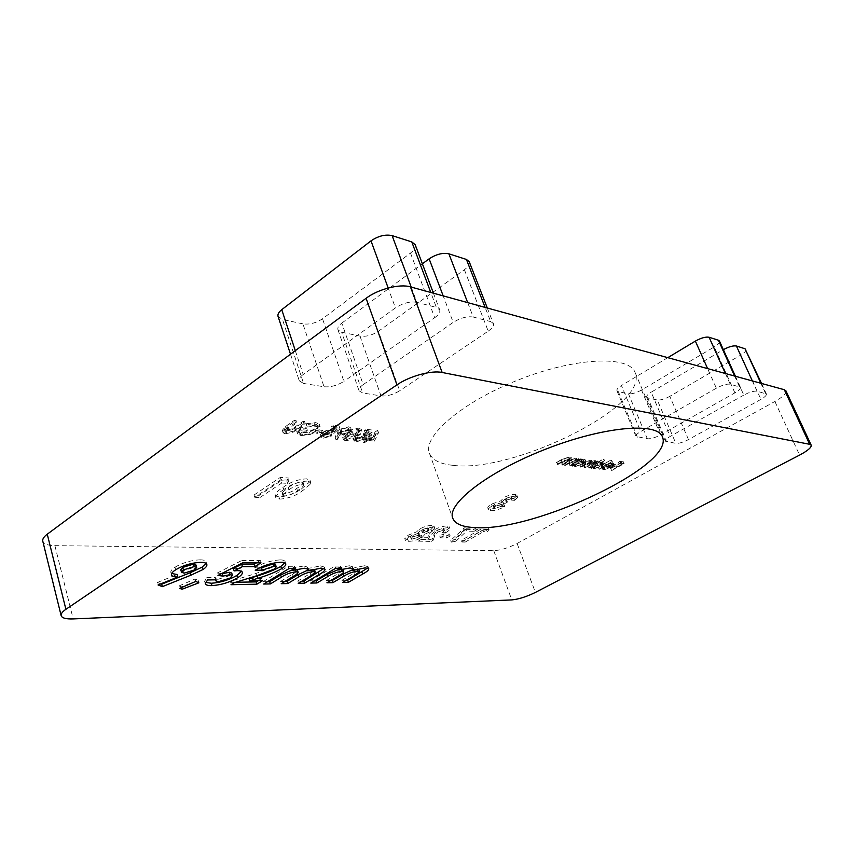 <?xml version="1.0" encoding="UTF-8"?>
<svg xmlns="http://www.w3.org/2000/svg" width="854" height="854" viewBox="0 0 854 854"><rect width="100%" height="100%" fill="white"/><g stroke="black" fill="none" stroke-linecap="round" stroke-linejoin="round"><path stroke-width="0.64" stroke-dasharray="4.27 3.2" d="M437.526 530.056L443.066 528.37L443.888 528.679L441.625 530.836L445.041 530.942C447.912 529.277 449.3 527.889 449.225 526.79L446.984 525.979C443.119 526.064 438.903 527.334 434.334 529.779C430.832 532.063 428.932 534.049 428.612 535.714L427.939 537.337L421.406 537.177L417.659 539.365L430.533 539.643L432.562 538.468L433.981 534.22L437.526 530.056L438.155 531.861L443.706 530.174L443.066 528.37M439.522 536.056L446.023 536.227L449.759 534.07L443.269 533.889L439.522 536.056L440.152 537.828L446.642 537.988L446.023 536.227M465.985 529.331L473.404 529.576L477.151 527.43L465.526 527.014L450.645 540.422L455.31 539.472L465.985 529.331L466.626 531.081L474.034 531.327L473.404 529.576M482.969 529.896L486.566 530.024L488.424 527.836L483.545 527.665L461.309 540.315L464.512 540.39L482.969 529.896L483.599 531.626L487.196 531.743L486.566 530.024M506.593 498.085L510.703 496.911L511.386 497.209L510.66 498.298L513.884 498.533L516.745 495.993L516.841 495.171L515.015 494.402C511.727 494.338 507.916 495.437 503.593 497.701L501.01 500.786L491.488 504.106C488.776 505.707 487.549 507.009 487.826 507.991L490.196 508.92C494.285 508.92 498.928 507.532 504.106 504.746L500.871 504.543L494.252 506.465L493.196 506.038L494.84 504.287L503.134 502.344L507.116 500.049L505.44 499.43L506.593 498.085L507.276 499.91L511.386 498.725L510.703 496.911M292.26 429.765L304.547 421.46L303.17 421.289L292.292 428.783L285.898 430.309L284.403 429.519L284.99 428.185L295.986 420.381L294.577 420.2L285.631 426.456L282.311 430.309L284.318 431.345L292.26 429.765L293.061 432.22L305.358 423.926L304.547 421.46M316.236 428.9C318.638 427.224 319.684 425.73 319.364 424.406L315.895 422.591L306.159 423.733L306.255 424.63L314.421 423.637L317.304 425.228L314.955 428.697C310.45 431.334 305.988 432.476 301.569 432.135L298.708 430.715L300 428.313L305.091 428.921L306.597 427.886L300.128 427.107C297.683 428.761 296.573 430.235 296.797 431.548L300.202 433.17L309.49 432.049L316.236 428.9L317.037 431.313C319.439 429.647 320.485 428.153 320.165 426.829L316.706 425.036L315.895 422.591M315.521 430.779L321.221 431.451L322.705 430.437L317.015 429.754L315.521 430.779L316.311 433.181L322.011 433.853L321.221 431.451M333.188 430.96L339.006 425.826L333.039 425.068L331.533 426.093L336.487 426.722L333.423 429.423L331.992 429.018L322.631 431.697L320.442 434.686L322.631 435.764L331.128 433.522L324.029 434.75L322.502 433.949L323.997 431.814L330.733 430.064L333.188 430.96L333.978 433.33L339.817 428.217L339.006 425.826M339.871 429.242L337.255 432.316L335.152 437.216L336.892 436.853L338.792 432.434L340.191 432.69L348.827 430.331L350.663 427.79L348.795 426.765L339.871 429.242L340.671 431.612L338.045 434.686L335.942 439.564L335.152 437.216M365.555 434.878L371.383 429.925L365.768 429.22L364.284 430.202L368.939 430.79L365.875 433.394L364.541 433.021L355.51 435.625L353.268 438.561L355.253 439.532L363.452 437.355L356.652 438.561L355.264 437.835L356.801 435.732L363.292 434.024L365.555 434.878L366.345 437.184L372.184 432.241L371.383 429.925M367.252 438.091L373.604 438.839L377.479 430.405L367.508 436.981L365.95 436.789L364.477 437.76L366.035 437.942L362.747 440.12L363.964 440.258L367.252 438.091L368.042 440.386L374.394 441.123L373.604 438.839M587.808 466.177L597.811 460.989L595.451 461.822L595.921 460.968L595.142 460.541L590.957 461.587L591.63 460.37L590.957 460.028L584.435 462.313L579.396 465.206L589.943 460.701L590.477 460.968L587.221 463.637L583.624 465.697L594.128 461.213L594.64 461.48L591.694 463.957L587.808 466.177L589.271 468.077L588.545 466.263M598.44 462.313L603.255 459.057L590.253 466.465L592.591 465.643L592.334 466.476L593.284 466.924L601.184 464.576L603.725 461.95L598.44 462.313L599.177 464.117L604.728 460.968L603.991 459.153M610.226 468.782L623.42 461.833L619.609 461.352L618.317 462.078L621.434 462.473L617.581 464.64L614.453 464.256L613.161 464.982L616.3 465.366L610.226 468.782L611.645 470.618L610.93 468.857M301.665 488.723L309.906 481.699L310.055 480.343L306.554 478.827C297.768 479.361 289.965 482.2 283.144 487.324C278.18 490.324 275.49 493.025 275.095 495.437L278.927 496.911C287.456 496.366 295.036 493.644 301.665 488.723L302.369 490.922L310.621 483.919L309.906 481.699M716.357 388.207L640.703 431.526C637.276 433.565 635.707 435.198 636.006 436.405L647.353 438.785C650.823 438.988 655.231 437.686 660.558 434.878L734.899 392.851C738.881 390.513 740.706 388.655 740.386 387.268L730.213 384.183C726.818 383.766 722.196 385.111 716.357 388.207L707.624 368.618M743.802 395.082L670.102 436.49C666.675 438.486 665.106 440.056 665.383 441.208L675.824 443.375C679.069 443.546 683.285 442.287 688.473 439.596L760.925 399.362C764.853 397.099 766.678 395.306 766.39 394.004L757.039 391.196C753.89 390.822 749.47 392.114 743.802 395.082L723.285 349.724L651.186 392.199L670.102 436.49M785.936 390.844C786.481 393.427 782.808 396.971 774.909 401.487L517.108 543.475C508.472 547.894 500.69 550.296 493.751 550.659L54.891 545.653C47.771 545.503 43.735 544.009 42.785 541.18M452.759 465.302C439.938 464.01 432.167 459.986 429.434 453.239C422.314 436.618 461.865 402.095 518.677 379.774C575.425 357.25 628.971 355.243 635.098 372.515C650.3 405.917 512.197 473.596 452.759 465.302M295.313 350.663L303.213 374.49L395.413 307.899L388.164 288.001M303.213 374.49C300.074 376.827 298.761 378.941 299.274 380.831L303.608 383.467L282.46 319.471L278.052 316.428M415.172 244.671C415.93 247.265 414.371 250.062 410.496 253.072L322.513 318.777C316.065 323.036 309.522 324.733 302.903 323.858L324.029 386.755L303.608 383.467M324.029 386.755C330.658 387.31 337.287 385.517 343.916 381.364L322.513 318.777M410.496 253.072L434.697 317.731L343.916 381.364M434.697 317.731C438.7 314.827 440.365 312.19 439.693 309.831L436.394 307.419L430.779 292.463M411.212 287.083L416.859 302.316L436.394 307.419M416.859 302.316C410.08 301.227 402.928 303.095 395.413 307.899M469.23 261.708C469.946 264.121 468.334 266.79 464.395 269.725L378.418 331.267C372.152 335.27 366.003 336.892 360.004 336.124L341.632 332.185L337.938 329.655C337.373 327.68 338.664 325.491 341.813 323.09L363.174 384.62L453.218 322.364L443.183 295.868M363.174 384.62C359.929 386.937 358.552 388.997 359.043 390.79L362.672 392.979L341.632 332.185M360.004 336.124L380.98 395.925L362.672 392.979M380.98 395.925C386.99 396.405 393.214 394.687 399.651 390.79L378.418 331.267M464.395 269.725L488.221 331.128L399.651 390.79M488.221 331.128C492.288 328.288 494.007 325.769 493.377 323.581L490.644 321.595L485.115 307.408M467.693 302.615L473.244 317.047L490.644 321.595M473.244 317.047C467.159 316.097 460.487 317.88 453.218 322.364M281.062 480.727L286.891 481.144L288.289 477.962L280.358 477.375L254.033 495.01L259.21 495.309L281.062 480.727L281.777 482.99L287.606 483.396L286.891 481.144M609.671 465.772L604.184 467.426L603.436 467.042L603.949 466.081L602.775 466.305L602.038 467.608L602.967 468.045L610.599 465.74L613.289 463.092L608.272 463.423L604.44 465.152L609.671 465.772L610.396 467.554L604.899 469.198L604.184 467.426M598.024 467.362L610.962 460.028L598.024 467.362L599.476 469.241L598.75 467.448M579.652 459.964L581.393 458.961L580.624 458.865L571.251 464.266L573.642 463.423L573.418 464.256L574.443 464.747L582.545 462.345L585.075 459.665L584.093 459.174L579.652 459.964L580.4 461.811L582.14 460.808L581.393 458.961M568.689 463.968L578.852 458.641L576.375 459.527L576.706 458.598L575.831 458.15L568.657 460.626L563.853 463.402L571.305 459.708L574.806 458.844L575.447 459.174L574.475 460.541L568.689 463.968L569.426 465.814L570.205 465.91L569.469 464.053M561.249 463.103L571.475 457.733L568.977 458.619L569.298 457.691L568.39 457.232L561.153 459.73L556.328 462.537L563.821 458.801L567.366 457.925L568.027 458.267L567.056 459.644L561.249 463.103L561.985 464.971L562.775 465.067L562.039 463.199M347.087 432.647C344.258 434.376 342.785 435.956 342.689 437.376L344.375 438.273C348.838 438.049 352.905 436.554 356.577 433.789C359.481 432.06 361.007 430.459 361.167 429.007L359.566 428.132C355.04 428.334 350.887 429.829 347.087 432.647L347.888 434.996C345.048 436.725 343.575 438.305 343.479 439.714L345.155 440.611L344.375 438.273M431.793 525.423C428.014 525.466 423.936 526.683 419.56 529.064L416.592 531.871L407.945 535.266L404.764 538.607L407.785 539.493C411.906 539.6 416.464 538.308 421.449 535.618L424.684 532.117L431.035 529.395L434.078 526.235L431.793 525.423L432.434 527.26C428.665 527.302 424.577 528.519 420.2 530.9L419.56 529.064M302.903 323.858L282.46 319.471M341.813 323.09L422.367 263.811M666.579 441.881L647.898 397.975L657.27 399.982L675.824 443.375M688.473 439.596L669.803 396.352L740.706 355.115L760.925 399.362M745.937 349.457C746.3 350.898 744.56 352.787 740.706 355.115M669.803 396.352C664.722 399.096 660.537 400.302 657.27 399.982M647.898 397.975L646.67 397.174C646.339 395.904 647.844 394.249 651.186 392.199M637.362 437.184L618.328 391.623L628.437 393.79L647.353 438.785M667.796 357.666L621.424 385.549L640.703 431.526M660.558 434.878L641.514 390.032L714.222 346.927L734.899 392.851M719.452 341.024C719.847 342.561 718.107 344.525 714.222 346.927M641.514 390.032C636.294 392.893 631.939 394.153 628.437 393.79M618.328 391.623L616.93 390.716C616.567 389.371 618.072 387.641 621.424 385.549M287.606 483.396L289.004 480.236L288.289 477.962M289.004 480.236L281.073 479.66L280.358 477.375M281.073 479.66L254.727 497.274L254.033 495.01M254.727 497.274L259.904 497.551L259.21 495.309M259.904 497.551L281.777 482.99M310.621 483.919L310.781 482.563L307.269 481.058L306.554 478.827M307.269 481.058C298.484 481.613 290.68 484.453 283.848 489.566L283.144 487.324M283.848 489.566C278.874 492.555 276.194 495.256 275.799 497.658L279.621 499.12L278.927 496.911M279.621 499.12C288.15 498.565 295.74 495.832 302.369 490.922M283.016 494.733L288.865 489.886C292.559 486.94 297.064 485.04 302.391 484.175L303.917 484.88C303.106 486.673 300.939 488.595 297.427 490.644C293.819 493.495 289.431 495.299 284.275 496.078L282.877 495.459L282.322 492.502L288.161 487.655C291.844 484.709 296.349 482.809 301.675 481.944L303.202 482.649C302.391 484.453 300.224 486.385 296.712 488.435C293.114 491.285 288.737 493.1 283.581 493.858L282.183 493.249L282.322 492.502M288.865 489.886L288.161 487.655M302.391 484.175L301.675 481.944M284.275 496.078L283.581 493.858M297.427 490.644L296.712 488.435M611.645 470.618L624.146 463.605L623.42 461.833M624.146 463.605L620.335 463.135L619.609 461.352M620.335 463.135L619.043 463.861L618.317 462.078M619.043 463.861L622.16 464.245L621.434 462.473M622.16 464.245L618.296 466.412L617.581 464.64M618.296 466.412L615.179 466.038L614.453 464.256M615.179 466.038L613.887 466.764L613.161 464.982M613.887 466.764L617.015 467.127L616.3 465.366M617.015 467.127L610.941 470.543M604.899 469.198L604.152 468.825L604.675 467.864L603.949 466.081M604.675 467.864L603.5 468.088L602.775 466.305M603.5 468.088L602.753 469.39L603.693 469.828L602.967 468.045M603.693 469.828L611.325 467.512L610.599 465.74M611.325 467.512L613.716 465.708L612.991 463.935M613.716 465.708L614.015 464.875L612.435 462.687M613.161 464.469L608.998 465.206L608.272 463.423M608.998 465.206L605.166 466.935L604.44 465.152M605.166 466.935L610.396 467.554M611.443 466.903L607.023 466.38L611.998 465.099L612.638 465.772L611.443 466.903L610.727 465.131L606.297 464.597L611.272 463.316L611.902 463.989L610.727 465.131M607.023 466.38L606.297 464.597M612.638 465.772L611.902 463.989M611.998 465.099L611.272 463.316M599.476 469.241L612.414 461.918L611.677 460.125M612.414 461.918L610.962 460.028M611.699 461.833L598.75 469.156M604.728 460.968L603.255 459.057M603.991 460.872L590.979 468.27L590.253 466.465M590.979 468.27L591.715 468.355L590.989 466.551M591.715 468.355L593.316 467.448L592.591 465.643M593.316 467.448L593.06 468.28L594.01 468.729L593.284 466.924M594.01 468.729L601.91 466.369L601.184 464.576M601.91 466.369L604.461 463.754L602.817 461.491M603.554 463.295L599.177 464.117M595.121 468.077L594.384 467.704L596.316 465.74L603.105 464.298L601.173 466.295L595.121 468.077L593.658 465.9L595.58 463.935L601.675 462.142L602.38 462.505L600.447 464.491L594.395 466.284M596.316 465.74L595.58 463.935M602.401 463.946L601.675 462.142M601.173 466.295L600.447 464.491M589.271 468.077L598.547 462.804L597.811 460.989M598.547 462.804L597.074 460.893M597.8 462.708L596.188 463.637L595.451 461.822M596.188 463.637L596.658 462.783L595.921 460.968M596.658 462.783L595.142 460.541M595.879 462.366L591.683 463.412L590.957 461.587M591.683 463.412L592.366 462.195L590.957 460.028M591.694 461.854L585.161 464.149L580.122 467.031L579.396 465.206M580.122 467.031L580.88 467.127L580.154 465.291M580.88 467.127L590.68 462.526L589.943 460.701M590.68 462.526L591.214 462.804L587.958 465.462L584.349 467.512L583.624 465.697M584.349 467.512L585.097 467.597L584.371 465.782M585.097 467.597L594.864 463.039L594.128 461.213M594.864 463.039L595.366 463.306L592.42 465.772L588.534 467.992M582.14 460.808L581.371 460.712L580.624 458.865M581.371 460.712L571.988 466.113L571.251 464.266M571.988 466.113L572.756 466.199L572.031 464.352M572.756 466.199L574.379 465.27L573.642 463.423M574.379 465.27L574.144 466.103L575.169 466.583L574.443 464.747M575.169 466.583L583.282 464.181L582.545 462.345M583.282 464.181L585.812 461.502L584.093 459.174M584.83 461.021L580.4 461.811M576.29 465.921L575.5 465.515L577.421 463.519L584.435 462.067L582.503 464.096L576.29 465.921L574.763 463.679L576.685 461.672L582.93 459.836L583.698 460.231L581.766 462.26L575.553 464.085M577.421 463.519L576.685 461.672M583.666 461.683L582.93 459.836M582.503 464.096L581.766 462.26M570.205 465.91L579.599 460.498L578.852 458.641M579.599 460.498L578.82 460.402L578.083 458.545M578.82 460.402L577.123 461.384L576.375 459.527M577.123 461.384L577.453 460.455L575.831 458.15M576.567 460.018L569.394 462.494L564.59 465.27L563.853 463.402M564.59 465.27L565.38 465.355L564.643 463.498M565.38 465.355L572.041 461.576L571.305 459.708M572.041 461.576L575.543 460.701L574.806 458.844M575.543 460.701L576.194 461.032L575.212 462.398L574.475 460.541M575.212 462.398L569.426 465.814M562.775 465.067L572.223 459.601L571.475 457.733M572.223 459.601L571.433 459.505L570.685 457.637M571.433 459.505L569.714 460.498L568.977 458.619M569.714 460.498L570.045 459.569L568.39 457.232M569.138 459.11L561.889 461.608L557.064 464.416L556.328 462.537M557.064 464.416L557.865 464.501L557.128 462.622M557.865 464.501L564.558 460.69L563.821 458.801M564.558 460.69L568.113 459.804L567.366 457.925M568.113 459.804L568.775 460.146L567.803 461.523L567.056 459.644M567.803 461.523L561.985 464.971M374.394 441.123L378.514 432.743L377.724 430.437M378.514 432.743L377.479 430.405M378.279 432.711L368.298 439.276L367.508 436.981M368.298 439.276L366.74 439.095L365.95 436.789M366.74 439.095L365.266 440.066L364.477 437.76M365.266 440.066L366.825 440.248L366.035 437.942M366.825 440.248L363.526 442.415L362.747 440.12M363.526 442.415L364.743 442.553L363.964 440.258M364.743 442.553L368.042 440.386M373.508 439.885L369.504 439.415L375.749 435.316L373.508 439.885L372.718 437.6L368.714 437.12L374.949 433.01L372.718 437.6M369.504 439.415L368.714 437.12M375.749 435.316L374.949 433.01M372.184 432.241L366.569 431.548L365.768 429.22M366.569 431.548L365.074 432.54L364.284 430.202M365.074 432.54L369.739 433.106L368.939 430.79M369.739 433.106L366.665 435.711L365.875 433.394M366.665 435.711L365.341 435.337L364.541 433.021M365.341 435.337L356.299 437.942L355.51 435.625M356.299 437.942L354.058 440.877L356.043 441.849L355.253 439.532M356.043 441.849L364.242 439.661L363.452 437.355M364.242 439.661L363.025 439.511L362.235 437.205M363.025 439.511L357.442 440.867L356.652 438.561M357.442 440.867L356.054 440.152L357.591 438.049L356.801 435.732M357.591 438.049L364.082 436.341L363.292 434.024M364.082 436.341L366.345 437.184M345.155 440.611C349.617 440.376 353.695 438.871 357.367 436.127L356.577 433.789M357.367 436.127C360.271 434.387 361.808 432.797 361.968 431.345L360.367 430.48L359.566 428.132M360.367 430.48C355.84 430.683 351.688 432.188 347.888 434.996M349.147 435.145L358.829 431.473L359.961 432.113L356.129 435.967L346.585 439.629L345.432 438.988L346.051 437.632L349.147 435.145L348.357 432.797L358.029 429.124L359.16 429.775L355.339 433.64L345.795 437.291L344.642 436.65L345.262 435.284L348.357 432.797M358.829 431.473L358.029 429.124M346.051 437.632L345.262 435.284M346.585 439.629L345.795 437.291M335.942 439.564L337.672 439.202L336.892 436.853M337.672 439.202L339.593 434.803L338.792 432.434M339.593 434.803L340.981 435.049L340.191 432.69M340.981 435.049L349.628 432.69L348.827 430.331M349.628 432.69L351.464 430.16L349.596 429.135L348.795 426.765M349.596 429.135L340.671 431.612M348.154 430.149L349.521 430.854L348.432 432.487L342.23 434.024L340.874 433.373L342.048 431.708L348.154 430.149L347.354 427.779L348.72 428.494L347.631 430.128L341.44 431.665L340.084 431.014L341.248 429.338L347.354 427.779M348.432 432.487L347.631 430.128M342.23 434.024L341.44 431.665M342.048 431.708L341.248 429.338M339.817 428.217L333.85 427.47L333.039 425.068M333.85 427.47L332.334 428.494L331.533 426.093M332.334 428.494L337.287 429.114L336.487 426.722M337.287 429.114L334.224 431.804L333.423 429.423M334.224 431.804L332.793 431.409L331.992 429.018M332.793 431.409L323.42 434.088L322.631 431.697M323.42 434.088L321.221 437.077L323.41 438.145L322.631 435.764M323.41 438.145L331.918 435.892L331.128 433.522M331.918 435.892L330.626 435.743L329.836 433.373M330.626 435.743L324.819 437.131L324.029 434.75M324.819 437.131L323.292 436.33L324.798 434.206L323.997 431.814M324.798 434.206L331.533 432.444L330.733 430.064M331.533 432.444L333.978 433.33M322.011 433.853L323.506 432.839L322.705 430.437M323.506 432.839L317.816 432.167L317.015 429.754M317.816 432.167L316.311 433.181M316.706 425.036L306.96 426.189L306.159 423.733M306.96 426.189L306.255 424.63M307.056 427.075L315.233 426.082L314.421 423.637M315.233 426.082L318.104 427.651L315.756 431.11L314.955 428.697M315.756 431.11C311.24 433.747 306.778 434.889 302.359 434.558L301.569 432.135M302.359 434.558L299.508 433.159L300.8 430.758L300 428.313M300.8 430.758L305.881 431.355L305.091 428.921M305.881 431.355L307.387 430.32L306.597 427.886M307.387 430.32L300.928 429.551L300.128 427.107M300.928 429.551C298.473 431.206 297.363 432.679 297.587 433.981L300.992 435.604L300.202 433.17M300.992 435.604L310.28 434.462L309.49 432.049M310.28 434.462L317.037 431.313M305.358 423.926L303.971 423.755L303.17 421.289M303.971 423.755L293.093 431.238L292.292 428.783M293.093 431.238L286.688 432.764L285.898 430.309M286.688 432.764L285.193 431.985L285.78 430.651L284.99 428.185M285.78 430.651L296.797 422.858L295.986 420.381M296.797 422.858L295.388 422.687L294.577 420.2M295.388 422.687L286.432 428.932L283.101 432.775L285.108 433.8L284.318 431.345M285.108 433.8L293.061 432.22M511.386 498.725L512.069 499.024L511.332 500.113L510.66 498.298M511.332 500.113L514.567 500.337L513.884 498.533M514.567 500.337L517.428 497.797L516.745 495.993M517.428 497.797L517.535 496.985L515.699 496.217L515.015 494.402M515.699 496.217C512.411 496.163 508.61 497.263 504.276 499.526L503.593 497.701M504.276 499.526L501.682 502.6L501.01 500.786M501.682 502.6L492.16 505.92L491.488 504.106M492.16 505.92C489.449 507.532 488.221 508.824 488.499 509.806L490.858 510.724L490.196 508.92M490.858 510.724C494.946 510.713 499.59 509.326 504.778 506.539L504.106 504.746M504.778 506.539L501.544 506.337L500.871 504.543M501.544 506.337L494.925 508.269L494.252 506.465M494.925 508.269L493.868 507.852L495.512 506.091L494.84 504.287M495.512 506.091L503.807 504.148L503.134 502.344M503.807 504.148L507.799 501.853L507.116 500.049M507.799 501.853L506.123 501.245L507.276 499.91M487.196 531.743L489.054 529.565L488.424 527.836M489.054 529.565L484.175 529.395L483.545 527.665M484.175 529.395L461.929 542.044L461.309 540.315M461.929 542.044L465.131 542.109L464.512 540.39M465.131 542.109L483.599 531.626M474.034 531.327L477.792 529.181L477.151 527.43M477.792 529.181L466.167 528.775L465.526 527.014M466.167 528.775L464.042 529.992L463.412 528.231M464.042 529.992L451.264 542.162L450.645 540.422M451.264 542.162L455.929 541.212L455.31 539.472M455.929 541.212L466.626 531.081M446.642 537.988L450.389 535.842L449.759 534.07M450.389 535.842L443.899 535.671L443.269 533.889M443.899 535.671L440.152 537.828M443.706 530.174L444.528 530.483L442.265 532.629L441.625 530.836M442.265 532.629L445.671 532.736L445.041 530.942M445.671 532.736C448.542 531.06 449.941 529.683 449.866 528.594L447.624 527.783L446.984 525.979M447.624 527.783C443.76 527.879 439.543 529.138 434.974 531.594L434.334 529.779M434.974 531.594C431.473 533.878 429.562 535.853 429.242 537.508L428.559 539.12L427.939 537.337M428.559 539.12L422.036 538.981L421.406 537.177M422.036 538.981L418.279 541.158L417.659 539.365M418.279 541.158L431.163 541.415L430.533 539.643M431.163 541.415L433.191 540.24L432.562 538.468M433.191 540.24L434.611 536.013L438.155 531.861M420.2 530.9L417.222 533.707L416.592 531.871M417.222 533.707L408.575 537.102L407.945 535.266M408.575 537.102L405.383 540.433L408.415 541.308L407.785 539.493M408.415 541.308C412.525 541.404 417.083 540.112 422.079 537.422L421.449 535.618M422.079 537.422L425.313 533.931L424.684 532.117M425.313 533.931L431.676 531.209L431.035 529.395M431.676 531.209L434.718 528.06L432.434 527.26M412.503 538.938L411.073 538.49L412.461 537.027L418.866 535.191L420.2 535.65L418.919 537.123L412.503 538.938L411.874 537.123L410.443 536.664L411.82 535.202L418.225 533.366L419.57 533.835L418.289 535.309L411.874 537.123M423.018 532.789L422.218 532.501L423.584 531.124L429.156 529.971L427.865 531.273L423.018 532.789L421.577 530.676L422.943 529.299L428.516 528.135L427.224 529.459L422.378 530.964M423.584 531.124L422.943 529.299M428.377 529.683L427.737 527.857M427.865 531.273L427.224 529.459M412.461 537.027L411.82 535.202M418.866 535.191L418.225 533.366M418.919 537.123L418.289 535.309M160.84 583.837L157.371 582.481L158.054 584.969M157.371 582.481L177.184 574.507M171.707 573.514L170.843 572.394C170.544 570.952 171.921 569.234 174.985 567.227L175.689 569.757M174.985 567.227C182.564 562.754 190.88 560.277 199.932 559.829L200.647 562.338M199.932 559.829C203.615 559.829 205.686 560.523 206.113 561.911L206.017 563.33M180.781 569.778L183.493 570.653L194.007 567.376L195.982 564.953M183.493 570.653L184.186 573.141M194.007 567.376L194.723 569.853M179.03 585.951L195.054 579.001L198.181 580.4L181.39 586.837L179.03 585.951L179.703 588.363M195.054 579.001L195.737 581.425M198.181 580.4L198.865 582.812M181.39 586.837L181.582 587.552M221.517 573.621L217.268 573.023L217.973 575.425M217.268 573.023L241.874 560.459L242.6 562.871M241.874 560.459L260.267 560.47L260.982 562.839M260.267 560.47L256.456 562.85M233.398 568.486L236.259 568.262L236.964 570.653M236.259 568.262C239.462 568.23 241.266 568.807 241.671 569.97L241.49 571.358M205.472 582.332L204.597 581.296L206.839 577.56L207.533 579.962M206.839 577.56L215.357 577.443L216.051 579.823M215.357 577.443L215.091 578.446L217.887 579.332L218.581 581.702M217.887 579.332L229.406 575.692L230.1 578.062M229.406 575.692L231.733 573.034M259.627 567.835L254.503 567.867L255.218 570.226M254.503 567.867C262.573 563.085 271.081 560.438 280.027 559.904L280.742 562.252M280.027 559.904C282.941 559.893 284.617 560.416 285.055 561.473L284.809 562.85M248.994 578.585L261.911 578.393L262.605 580.677M261.911 578.393L258.079 580.752M235.661 582.268L230.302 582.364L230.986 584.702M230.302 582.364L233.43 580.421L234.113 582.748M233.43 580.421L255.954 573.461L273.568 566.757L274.283 569.074M273.568 566.757L275.511 564.569M267.526 581.691L263 581.777L263.683 584.04M263 581.777L288.236 566.309L288.951 568.593M288.236 566.309L294.886 566.277L295.601 568.55M294.886 566.277L291.972 568.572M291.844 568.134L303.864 565.967L304.568 568.22M303.864 565.967L307.579 567.12L307.184 568.508M307.088 568.668L320.453 565.892L321.168 568.113M320.453 565.892L324.413 567.077L323.954 568.412M302.038 581.072L297.555 581.147L298.238 583.346M297.555 581.147L310.013 573.674L310.707 575.884M310.013 573.674L314.603 569.906M312.649 569.372L307.579 570.226M285.044 581.382L280.539 581.457L281.222 583.688M280.539 581.457L292.484 574.208C295.356 572.65 297.021 571.273 297.48 570.066M295.495 569.511L292.378 569.885M314.571 580.848L310.098 580.923L310.781 583.101M310.098 580.923L334.971 566.085L335.686 568.284M334.971 566.085L341.088 566.063L341.792 568.241M341.088 566.063L338.216 568.262M338.077 567.846L349.361 565.764L350.065 567.931M349.361 565.764L352.627 566.778L352.2 568.134M352.029 568.358L364.626 565.69L365.331 567.825M364.626 565.69L368.117 566.746L367.636 568.038M346.34 580.272L341.91 580.346L342.593 582.46M341.91 580.346L354.175 573.162L354.869 575.286M354.175 573.162L358.797 569.501M357.079 569.042L352.51 569.799M330.69 580.549L326.239 580.635L326.922 582.77M326.239 580.635L338.013 573.674C340.885 572.148 342.561 570.814 343.041 569.661M341.29 569.159L338.611 569.469M54.891 545.653L73.166 618.926M774.909 401.487L799.59 455.097M517.108 543.475L535.394 592.42M493.751 550.659L511.802 599.903M765.526 393.416L760.871 383.265M752.353 380.927L757.039 391.196M739.404 386.584L734.632 376.048M725.409 373.518L730.213 384.183M585.161 464.149L584.435 462.313M585.929 464.234L585.193 462.409M587.958 465.462L587.221 463.637M589.815 464.907L589.089 463.092M592.42 465.772L591.694 463.957M569.394 462.494L568.657 460.626M569.799 462.804L569.063 460.946M572.81 463.871L572.073 462.014M561.889 461.608L561.153 459.73M562.316 461.929L561.569 460.05M565.391 463.007L564.643 461.128M356.129 435.967L355.339 433.64M338.045 434.686L337.255 432.316M296.423 430.106L295.633 427.651M295.11 429.893L294.31 427.438M287.915 429.05L287.115 426.573M286.432 428.932L285.631 426.456M429.242 537.508L428.612 535.714M434.611 536.013L433.981 534.22M255.954 573.461L256.659 575.788M292.484 574.208L293.189 576.45M338.013 573.674L338.707 575.831M429.434 453.239L452.759 518.25M635.098 372.515L662.394 436.789M487.303 308.016L493.377 323.581M337.938 329.655L359.043 390.79M433.437 293.189L439.693 309.831M290.509 354.218L299.274 380.831M735.401 376.262L740.386 387.268M616.93 390.716L636.006 436.405M761.544 383.457L766.39 394.004M646.67 397.174L665.383 441.208M310.055 480.343L310.781 482.563M275.095 495.437L275.799 497.658M282.183 493.249L282.877 495.459M303.202 482.649L303.917 484.88M603.436 467.042L604.152 468.825M602.038 467.608L602.753 469.39M613.289 463.092L614.015 464.875M611.934 463.647L612.66 465.43M592.334 466.476L593.06 468.28M603.725 461.95L604.461 463.754M593.658 465.9L594.384 467.704M602.38 462.505L603.105 464.298M591.63 460.37L592.366 462.195M590.477 460.968L591.214 462.804M594.64 461.48L595.366 463.306M573.418 464.256L574.144 466.103M585.075 459.665L585.812 461.502M574.763 463.679L575.5 465.515M583.698 460.231L584.435 462.067M576.706 458.598L577.453 460.455M575.447 459.174L576.194 461.032M569.298 457.691L570.045 459.569M568.027 458.267L568.775 460.146M353.268 438.561L354.058 440.877M355.264 437.835L356.054 440.152M361.167 429.007L361.968 431.345M342.689 437.376L343.479 439.714M359.16 429.775L359.961 432.113M344.642 436.65L345.432 438.988M350.663 427.79L351.464 430.16M348.72 428.494L349.521 430.854M340.084 431.014L340.874 433.373M320.442 434.686L321.221 437.077M322.502 433.949L323.292 436.33M317.304 425.228L318.104 427.651M298.708 430.715L299.508 433.159M296.797 431.548L297.587 433.981M319.364 424.406L320.165 426.829M284.403 429.519L285.193 431.985M282.311 430.309L283.101 432.775M511.386 497.209L512.069 499.024M516.841 495.171L517.535 496.985M500.914 500.583L501.586 502.398M487.826 507.991L488.499 509.806M493.196 506.038L493.868 507.852M505.44 499.43L506.123 501.245M443.888 528.679L444.528 530.483M449.225 526.79L449.866 528.594M404.764 538.607L405.383 540.433M434.078 526.235L434.718 528.06M421.577 530.676L422.218 532.501M428.516 528.135L429.156 529.971M410.443 536.664L411.073 538.49M419.57 533.835L420.2 535.65M171.547 574.891L170.843 572.394M206.828 564.387L206.113 561.911M242.376 572.34L241.671 569.97M205.291 583.688L204.597 581.296M215.486 579.834L215.091 578.446M285.77 563.8L285.055 561.473M308.283 569.372L307.579 567.12M325.118 569.287L324.413 567.077M353.332 568.935L352.627 566.778M368.821 568.871L368.117 566.746"/><path stroke-width="1.28" d="M263.683 584.04L288.951 568.593L295.601 568.55L292.548 570.408L304.568 568.22L308.283 569.372L307.792 570.91L321.168 568.113L325.118 569.287C324.872 570.771 322.823 572.543 318.969 574.614L304.547 583.218L298.238 583.346L310.707 575.884L315.307 572.127L313.354 571.604C307.899 572.233 303.053 573.984 298.836 576.866L287.723 583.56L281.222 583.688L293.189 576.45C296.06 574.902 297.726 573.525 298.185 572.329L296.199 571.764C290.541 572.468 285.599 574.283 281.393 577.208L270.387 583.912L263.683 584.04M217.973 575.425L242.6 562.871L260.982 562.839L255.026 566.576L242.429 566.629L234.103 570.888L236.964 570.653C240.166 570.621 241.97 571.177 242.376 572.34C242.643 573.856 241.031 575.681 237.54 577.816C229.683 582.375 221.154 584.969 211.963 585.62C208.056 585.716 205.835 585.075 205.291 583.688L207.533 579.962L216.051 579.823L215.774 580.837L218.581 581.702L230.1 578.062L232.437 575.415L230.078 574.646L223.001 576.119L217.973 575.425M191.082 575.105L162.377 586.645L158.054 584.969L177.878 576.994C174.077 577.026 171.964 576.333 171.547 574.891C171.238 573.461 172.625 571.753 175.689 569.757C183.279 565.273 191.595 562.807 200.647 562.338C204.341 562.327 206.401 563.01 206.828 564.387C207.255 565.839 205.931 567.579 202.846 569.597L191.082 575.105L190.389 572.639L161.694 584.179L162.377 586.645M73.166 618.926C66.004 619.171 62 618.082 61.146 615.659C60.762 613.877 62.353 611.752 65.897 609.308L396.95 384.866C409.536 376.102 431.526 370.113 442.158 372.483L809.688 444.304L811.204 445.201C811.578 447.443 807.703 450.741 799.59 455.097L535.394 592.42C526.587 596.722 518.72 599.22 511.802 599.903L73.166 618.926M475.432 527.612C462.708 527.142 455.15 524.025 452.759 518.25C446.482 504.063 487.794 471.686 545.802 449.119C603.767 426.381 657.334 421.908 662.394 436.789C675.514 465.398 534.294 531.754 475.432 527.612M179.703 588.363L195.737 581.425L198.865 582.812L182.062 589.249L179.703 588.363M273.963 566.202L262.253 570.162L255.218 570.226C263.288 565.444 271.807 562.786 280.742 562.252C283.667 562.22 285.332 562.743 285.77 563.8C286.015 565.156 284.617 566.81 281.553 568.753C274.807 572.426 266.907 575.607 257.855 578.286L249.688 580.901L262.605 580.677L256.905 584.179L230.986 584.702L234.113 582.748L256.659 575.788L274.283 569.074L276.226 566.896L273.963 566.202L273.248 563.864L261.537 567.825L262.253 570.162M310.781 583.101L335.686 568.284L341.792 568.241L338.782 570.024L350.065 567.931L353.332 568.935L352.734 570.504L365.331 567.825L368.821 568.871C368.576 570.291 366.505 572.02 362.608 574.069L348.4 582.343L342.593 582.46L354.869 575.286L359.502 571.636L357.773 571.177C352.681 571.774 348.048 573.461 343.852 576.215L332.9 582.652L326.922 582.77L338.707 575.831C341.579 574.304 343.265 572.97 343.735 571.817L341.995 571.326C336.711 571.999 331.982 573.739 327.797 576.535L316.941 582.972L310.781 583.101M61.146 615.659L42.785 541.18C42.337 539.109 43.832 536.782 47.258 534.188L366.088 298.292C378.141 289.111 399.704 283.592 410.443 286.869L784.335 389.723L785.936 390.844L811.204 445.201M290.509 354.218L278.052 316.428C277.475 314.347 278.703 312.094 281.745 309.671L371.01 240.86C378.311 235.928 385.357 234.177 392.135 235.619L411.788 241.917L415.172 244.671L433.437 293.189M422.367 263.811L429.135 258.826C436.202 254.225 442.788 252.549 448.884 253.819L466.423 259.435L469.23 261.708L487.303 308.016M760.871 383.265L745.04 348.774L736.404 345.998L752.353 380.927M745.04 348.774L761.544 383.457M723.37 349.67C728.9 346.681 733.244 345.464 736.404 345.998M707.624 368.618L695.359 341.098L667.796 357.666M734.632 376.048L718.438 340.244L709.087 337.245L725.409 373.518M718.438 340.244L719.452 341.024L735.401 376.262M695.359 341.098C701.081 337.928 705.65 336.647 709.087 337.245M161.694 584.179L160.84 583.837M171.707 573.514L177.184 574.507L177.878 576.994M206.017 563.33L202.131 567.131L202.846 569.597M202.131 567.131L190.389 572.639M196.698 567.44L195.982 564.953L193.57 564.067L182.703 567.419L180.781 569.778L181.486 572.265L184.186 573.141L194.723 569.853L196.698 567.44L194.285 566.565L183.407 569.917L181.486 572.265M182.703 567.419L183.407 569.917M193.57 564.067L194.285 566.565M181.582 587.552L182.062 589.249M256.456 562.85L254.311 564.195L255.026 566.576M254.311 564.195L241.714 564.238L242.429 566.629M241.714 564.238L233.398 568.486L234.103 570.888M241.49 571.358L236.836 575.468L237.54 577.816M236.836 575.468C228.989 580.026 220.471 582.62 211.28 583.25L211.963 585.62M211.28 583.25L205.472 582.332M232.437 575.415L231.733 573.034L229.374 572.265L230.078 574.646M229.374 572.265L222.296 573.728L223.001 576.119M222.296 573.728L221.517 573.621M261.537 567.825L259.627 567.835M284.809 562.85L280.838 566.448L281.553 568.753M280.838 566.448C274.102 570.13 266.213 573.301 257.161 575.98L248.994 578.585L249.688 580.901M258.079 580.752L256.211 581.905L256.905 584.179M256.211 581.905L235.661 582.268M276.226 566.896L275.511 564.569L273.248 563.864M291.972 568.572L292.548 570.408M307.184 568.508L307.792 570.91M323.954 568.412L303.864 581.04L304.547 583.218M303.864 581.04L302.038 581.072M315.307 572.127L314.603 569.906L312.745 569.372M312.66 569.404L313.354 571.604M307.579 570.226L298.142 574.635L287.04 581.339L287.723 583.56M287.04 581.339L285.044 581.382M298.185 572.329L297.48 570.066L295.73 569.511M295.516 569.565L296.199 571.764M292.378 569.885L280.699 574.945L269.704 581.659L270.387 583.912M269.704 581.659L267.526 581.691M338.216 568.262L338.782 570.024M352.2 568.134L352.734 570.504M367.636 568.038L347.717 580.24L348.4 582.343M347.717 580.24L346.34 580.272M359.502 571.636L358.797 569.501L357.442 569.042M357.1 569.127L357.773 571.177M352.51 569.799L343.159 574.08L332.217 580.528L332.9 582.652M332.217 580.528L330.69 580.549M343.735 571.817L343.041 569.661L341.771 569.17M341.333 569.287L341.995 571.326M338.611 569.469L327.103 574.368L316.258 580.816L316.941 582.972M316.258 580.816L314.571 580.848M47.258 534.188L65.897 609.308M366.088 298.292L396.95 384.866M410.443 286.869L442.158 372.483M784.335 389.723L809.688 444.304M388.164 288.001L371.01 240.86M281.745 309.671L295.313 350.663M392.135 235.619L411.212 287.083M430.779 292.463L411.788 241.917M443.183 295.868L429.135 258.826M448.884 253.819L467.693 302.615M485.115 307.408L466.423 259.435M257.161 575.98L257.855 578.286M318.275 572.415L318.969 574.614M298.142 574.635L298.836 576.866M280.699 574.945L281.393 577.208M361.915 571.956L362.608 574.069M343.159 574.08L343.852 576.215M327.103 574.368L327.797 576.535M215.774 580.837L215.486 579.834"/></g></svg>
